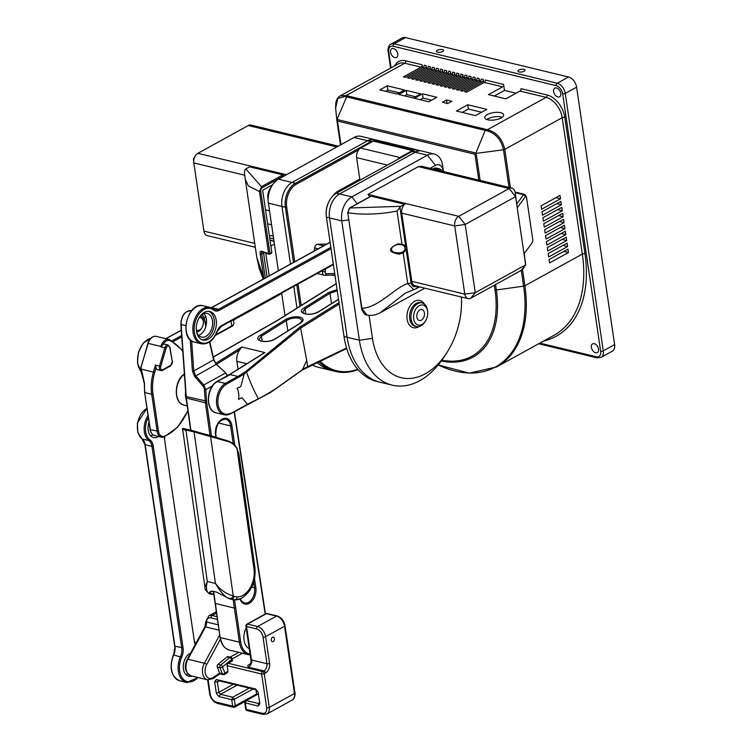 <?xml version="1.0" encoding="UTF-8"?>
<svg xmlns="http://www.w3.org/2000/svg" width="752" height="752" viewBox="0 0 752 752"><rect width="100%" height="100%" fill="white"/><g stroke="black" fill="none" stroke-linecap="round" stroke-linejoin="round"><path stroke-width="1.13" d="M543.63 341.023A117.82 75.256 -118.9 0 0 584.953 253.725L564.808 117.331A20.567 13.141 -118.9 0 0 547.099 94.959L520.995 88.651A1.871 1.241 -76.4 0 1 519.989 91.058L505.87 98.832L488.452 94.62L502.571 86.847A1.871 1.241 103.6 0 0 503.577 84.44L485.275 80.022A1.871 1.241 -76.4 0 1 484.26 82.419L466.625 92.148L464.586 91.65L482.229 81.93A1.871 1.241 103.6 0 0 483.235 79.533L481.195 79.035A1.871 1.241 -76.4 0 1 480.19 81.432L462.546 91.161L460.506 90.672L478.15 80.943A1.871 1.241 103.6 0 0 479.156 78.546L477.116 78.048A1.871 1.241 -76.4 0 1 476.11 80.455L458.466 90.174L456.436 89.685L474.07 79.956A1.871 1.241 103.6 0 0 475.076 77.559L473.046 77.071A1.871 1.241 -76.4 0 1 472.03 79.468L454.396 89.187L452.356 88.698L470 78.969A1.871 1.241 103.6 0 0 471.006 76.572L468.966 76.084A1.871 1.241 -76.4 0 1 467.96 78.481L450.316 88.21L448.277 87.711L465.92 77.992A1.871 1.241 103.6 0 0 466.926 75.585L467.396 78.791M503.577 84.44L504.46 90.409L516.06 93.22M504.46 90.409L494.271 96.03M415.555 96.754L406.832 94.649L404.585 95.889M399.256 92.816L387.882 90.071L385.626 91.312M431.676 100.157L423.085 98.08L420.208 99.668M481.6 112.217L468.393 109.021L462.236 112.424M502.204 117.246A9.541 3.704 -8.4 0 0 487.916 118.835A9.541 3.704 -8.4 0 0 486.864 119.512M466.926 75.585L464.886 75.097A1.871 1.241 -76.4 0 1 463.881 77.494L446.237 87.223L444.206 86.734L461.841 77.005A1.871 1.241 103.6 0 0 462.856 74.608L460.816 74.11A1.871 1.241 -76.4 0 1 459.801 76.507L442.167 86.236L440.127 85.747L457.771 76.018A1.871 1.241 103.6 0 0 458.776 73.621L456.737 73.123A1.871 1.241 -76.4 0 1 455.731 75.529L438.087 85.249L436.047 84.76L453.691 75.031A1.871 1.241 103.6 0 0 454.697 72.634L452.657 72.145A1.871 1.241 -76.4 0 1 451.651 74.542L434.007 84.271L431.977 83.773L449.611 74.044A1.871 1.241 103.6 0 0 450.627 71.647L448.587 71.158A1.871 1.241 -76.4 0 1 447.581 73.555L429.937 83.284L427.897 82.786L445.541 73.066A1.871 1.241 103.6 0 0 446.547 70.66L444.507 70.171A1.871 1.241 -76.4 0 1 443.501 72.568L425.858 82.297L423.818 81.808L441.462 72.079A1.871 1.241 103.6 0 0 442.467 69.682L440.437 69.184A1.871 1.241 -76.4 0 1 439.422 71.59L421.787 81.31L419.748 80.821L437.382 71.092A1.871 1.241 103.6 0 0 438.397 68.695L436.357 68.197A1.871 1.241 -76.4 0 1 435.352 70.603L417.708 80.323L415.668 79.834L433.312 70.105A1.871 1.241 103.6 0 0 434.318 67.708L432.278 67.219A1.871 1.241 -76.4 0 1 431.272 69.616L413.628 79.345L411.588 78.847L429.232 69.128A1.871 1.241 103.6 0 0 430.238 66.721L428.208 66.232A1.871 1.241 -76.4 0 1 427.192 68.629L409.558 78.358L407.518 77.86L425.153 68.141A1.871 1.241 103.6 0 0 426.168 65.734L424.128 65.245A1.871 1.241 -76.4 0 1 423.122 67.642L405.478 77.371L403.439 76.883L421.082 67.154A1.871 1.241 103.6 0 0 422.088 64.757L422.558 67.953M483.235 79.533L483.705 82.729M479.156 78.546L479.626 81.742M475.076 77.559L475.555 80.755M471.006 76.572L471.476 79.778M462.856 74.608L463.326 77.804M458.776 73.621L459.246 76.817M454.697 72.634L455.176 75.83M450.627 71.647L451.097 74.852M446.547 70.66L447.017 73.865M442.467 69.682L442.947 72.878M438.397 68.695L438.867 71.891M434.318 67.708L434.788 70.904M430.238 66.721L430.717 69.927M426.168 65.734L426.638 68.94M556.546 87.956A4.954 3.168 -118.9 0 0 554.816 88.134A4.954 3.168 -118.9 0 0 553.904 92.816A4.954 3.168 -118.9 0 0 557.881 96.989A4.954 3.168 -118.9 0 0 559.601 96.811A4.954 3.168 -118.9 0 0 560.513 92.129A4.954 3.168 -118.9 0 0 556.546 87.956M393.493 48.551A4.954 3.168 -118.9 0 0 391.764 48.73A4.954 3.168 -118.9 0 0 390.861 53.411A4.954 3.168 -118.9 0 0 394.828 57.594A4.954 3.168 -118.9 0 0 396.548 57.415A4.954 3.168 -118.9 0 0 397.46 52.734A4.954 3.168 -118.9 0 0 393.493 48.551M594.306 343.702A4.954 3.168 -118.9 0 0 592.576 343.88A4.954 3.168 -118.9 0 0 591.674 348.561A4.954 3.168 -118.9 0 0 595.64 352.735A4.954 3.168 -118.9 0 0 597.361 352.556A4.954 3.168 -118.9 0 0 598.272 347.875A4.954 3.168 -118.9 0 0 594.306 343.702M393.155 46.248L556.198 85.653A7.482 4.775 61.1 0 1 562.646 93.784L600.66 351.24A1.871 0.724 -8.4 0 0 603.273 350.874A9.353 5.969 61.1 0 1 600.998 357.416L612.335 351.165A9.353 5.969 -118.9 0 0 614.619 344.623L576.605 87.166A9.353 5.969 -118.9 0 0 568.55 77.005L405.497 37.6A9.353 5.969 -118.9 0 0 402.245 37.938L390.908 44.189A9.353 5.969 61.1 0 1 394.161 43.851A1.871 1.241 103.6 0 0 393.155 46.248A7.482 4.775 61.1 0 0 388.728 51.756L391.096 67.84M560.043 195.398L560.541 198.81L541.637 209.225L541.139 205.813L560.043 195.398M560.917 201.367L561.424 204.779L542.521 215.194L542.023 211.782L560.917 201.367M561.8 207.336L562.308 210.739L543.405 221.163L542.897 217.751L561.8 207.336M562.684 213.295L563.182 216.708L544.288 227.132L543.781 223.72L562.684 213.295M563.558 219.264L564.066 222.677L545.162 233.101L544.664 229.689L563.558 219.264M564.442 225.233L564.949 228.646L546.046 239.061L545.538 235.658L564.442 225.233M565.325 231.202L565.833 234.615L546.93 245.03L546.422 241.618L565.325 231.202M566.209 237.171L566.707 240.574L547.813 250.999L547.306 247.587L566.209 237.171M567.083 243.14L567.591 246.543L548.687 256.968L548.189 253.556L567.083 243.14M567.967 249.1L568.474 252.512L549.571 262.937L549.063 259.525L567.967 249.1M522.48 269.451L524.887 285.76L582.33 254.091L562.195 117.697L504.752 149.366C502.374 138.857 496.611 132.296 487.456 129.682A17.108 6.646 171.6 0 1 486.027 129.391L346.146 95.542L345.224 96.51L346.616 96.895L336.802 119.888L335.636 108.109L337.78 98.39L345.224 96.51M387.252 85.803L404.435 89.958L397 94.056L379.816 89.902L387.252 85.803L387.882 90.071M414.39 98.258L428.8 101.746L436.865 97.299L422.455 93.812L414.39 98.258M446.547 99.988L451.839 101.266L447.684 103.56L442.383 102.281L446.547 99.988L447.045 103.4M475.443 115.611L456.426 111.014L467.763 104.763L486.788 109.36L475.443 115.611M501.152 117.923A9.541 3.704 -8.4 0 0 503.652 114.859A9.541 3.704 -8.4 0 0 497.42 112.339A9.541 3.704 -8.4 0 0 487.287 114.577A9.541 3.704 -8.4 0 0 484.786 117.641A9.541 3.704 -8.4 0 0 491.018 120.17A9.541 3.704 -8.4 0 0 501.152 117.923M420.744 93.897L413.309 97.995L398.767 94.489L406.202 90.39L420.744 93.897M486.741 130.707C495.587 133.264 501.161 139.609 503.464 149.761L475.715 153.446L485.209 130.387L486.741 130.707A1.871 1.1 -80.5 0 1 487.456 129.682L546.084 97.365L519.989 91.058M478.78 180.095L474.963 154.254L337.498 121.034L336.849 119.888M474.963 154.254L475.715 153.446M340.252 95.871L346.146 95.542L404.773 63.215A18.697 11.947 -118.9 0 0 398.269 63.882L340.252 95.871C338.221 96.792 336.746 99.057 335.834 102.667L335.636 108.109M423.085 98.08L422.455 93.812M468.393 109.021L467.763 104.763M406.832 94.649L406.202 90.39M518.908 70.002A3.553 1.382 -8.4 0 0 517.978 71.139A3.553 1.382 -8.4 0 0 520.299 72.079A3.553 1.382 -8.4 0 0 524.069 71.252A3.553 1.382 -8.4 0 0 524.999 70.105A3.553 1.382 -8.4 0 0 522.678 69.165A3.553 1.382 -8.4 0 0 518.908 70.002M437.382 50.299A3.553 1.382 -8.4 0 0 436.451 51.446A3.553 1.382 -8.4 0 0 438.773 52.386A3.553 1.382 -8.4 0 0 442.543 51.55A3.553 1.382 -8.4 0 0 443.483 50.403A3.553 1.382 -8.4 0 0 441.151 49.463A3.553 1.382 -8.4 0 0 437.382 50.299M555.888 197.682L560.541 198.81M556.771 203.651L561.424 204.779M557.655 209.62L562.308 210.739M558.539 215.589L563.182 216.708M559.413 221.549L564.066 222.677M560.296 227.518L564.949 228.646M561.18 233.487L565.833 234.615M562.064 239.456L566.707 240.574M562.938 245.425L567.591 246.543M563.821 251.394L568.474 252.512M443.21 171.494L442.552 165.299L443.483 171.559M461.408 297.012A65.452 43.484 -76.4 0 1 447.083 352.321A65.452 43.484 -76.4 0 1 402.687 378.021A65.452 43.484 -76.4 0 1 372.466 338.391L369.063 315.314M447.083 352.321L444.648 356.138A74.805 49.688 -76.4 0 1 419.851 380.634A74.805 49.688 -76.4 0 1 392.206 385.146A74.805 49.688 -76.4 0 1 359.371 340.224L372.466 338.391M367.728 140.709A18.697 12.427 -76.4 0 1 371.996 139.411L419.55 150.898A18.697 12.427 103.6 0 0 415.207 152.242L339.603 193.922A18.697 12.427 103.6 0 0 329.526 217.92L347.142 337.272A74.805 49.688 103.6 0 0 379.976 382.195L376.855 381.433A74.805 49.688 -76.4 0 1 344.021 336.511L326.396 217.168A18.697 12.427 103.6 0 1 326.255 215.956A18.697 12.427 103.6 0 1 330.278 199.289A18.697 12.427 103.6 0 1 336.482 193.17L412.087 151.481A3.741 2.482 103.6 0 1 413.468 151.255L415.959 151.857M332.741 370.774A74.805 49.688 -76.4 0 1 332.422 370.698A74.805 49.688 -76.4 0 1 317.25 362.586A74.805 49.688 -76.4 0 0 332.422 370.698L318.839 367.418A74.805 49.688 103.6 0 1 312.155 365.021M430.106 168.326L435.493 165.365L427.437 155.194A18.697 12.427 -76.4 0 1 434.346 154.066L360.979 136.338A18.697 12.427 103.6 0 0 354.06 137.466L278.466 179.145A18.697 12.427 103.6 0 0 272.262 185.274L269.827 189.09A9.353 6.213 103.6 0 0 267.815 197.428L268.238 201.94A18.697 12.427 103.6 0 0 268.379 203.143L278.362 270.767M281.662 293.073L284.989 315.605M296.984 308.104L293.778 286.39L296.984 308.104M268.379 203.143L281.962 206.424L290.479 264.093L281.962 206.424A18.697 12.427 -76.4 0 1 292.049 182.435L367.653 140.746L292.049 182.435A18.697 12.427 103.6 0 0 281.962 206.433L285.365 207.251A18.697 12.427 -76.4 0 1 295.442 183.253L371.046 141.573A3.741 2.482 -76.4 0 1 372.428 141.348A3.741 2.482 -76.4 0 1 372.682 141.423M272.262 185.274A18.697 12.427 103.6 0 0 268.238 201.94M434.346 154.066A18.697 12.427 -76.4 0 1 442.552 165.299M371.996 139.411A1.871 1.241 103.6 0 0 370.623 140.906M348.561 219.922L341.756 220.872L359.371 340.224L347.142 337.272L329.526 217.92A18.697 12.427 -76.4 0 1 339.603 193.922L415.207 152.242L427.437 155.194L351.833 196.874L336.482 193.17M435.493 165.365A9.353 6.213 -76.4 0 1 443.05 170.413M424.401 304.062A14.025 9.315 103.6 0 0 414.681 301.289A14.025 9.315 103.6 0 0 407.123 319.29A14.025 9.315 103.6 0 0 418.46 326.866A14.025 9.315 103.6 0 0 418.967 326.565M326.396 217.168L341.756 220.872A18.697 12.427 -76.4 0 1 351.833 196.874L357.256 203.726M422.145 302.915L420.782 302.586A12.154 8.075 103.6 0 0 416.298 303.319A12.154 8.075 103.6 0 0 409.737 318.923A12.154 8.075 103.6 0 0 415.076 326.218L416.429 326.547A12.154 8.075 -76.4 0 1 411.1 319.252A12.154 8.075 -76.4 0 1 417.651 303.648A12.154 8.075 -76.4 0 1 422.145 302.915A12.154 8.075 -76.4 0 1 427.484 310.219A12.154 8.075 -76.4 0 1 427.578 310.999L427.653 311.901A10.284 6.834 -76.4 0 1 425.444 321.066A10.284 6.834 -76.4 0 1 422.032 324.441A10.284 6.834 -76.4 0 1 413.713 318.886A10.284 6.834 -76.4 0 1 419.259 305.688A10.284 6.834 -76.4 0 1 427.578 311.243A10.284 6.834 -76.4 0 1 427.653 311.901M425.444 321.066L424.955 321.837A12.154 8.075 -76.4 0 1 420.923 325.813A12.154 8.075 -76.4 0 1 416.429 326.547M419.889 309.946A5.612 3.722 103.6 0 0 416.805 315.69A5.612 3.722 103.6 0 0 419.334 320.512A5.612 3.722 103.6 0 0 421.402 320.173A5.612 3.722 103.6 0 0 424.495 314.43A5.612 3.722 103.6 0 0 421.966 309.608A5.612 3.722 103.6 0 0 419.889 309.946M262.157 354.324L264.958 352.566L241.862 346.992L239.709 349.849A11.224 7.454 103.6 0 0 236.861 361.327L238.036 369.232M230.272 413.403A15.895 10.556 -76.4 0 1 218.052 404.426A15.895 10.556 -76.4 0 1 226.098 384.413L225.262 383.407L237.858 376.461L229.839 374.524L264.958 352.566M285.497 319.581C290.112 317.081 294.897 316.254 299.832 317.09C303.968 318.453 304.175 320.484 300.443 323.191L275.505 338.785C267.157 344.435 251.224 340.618 260.559 335.176L285.497 319.581A0.931 0.583 -122 0 1 286.333 320.578C290.516 318.284 294.859 317.513 299.362 318.275L302.332 320.512L300.104 323.228A0.931 0.583 -122 0 0 299.926 323.52M337.103 289.633L329.16 292.284L304.212 307.878C294.934 313.283 310.661 317.156 319.158 311.488L338.541 299.371M306.741 360.518L307.643 366.638L302.577 369.335L306.741 360.518L300.631 328.135L339.218 303.996M242.022 397.686L238.563 399.35A14.683 9.748 103.6 0 0 238.751 393.841L238.149 390.871A14.683 9.748 103.6 0 0 237.087 388.323L240.819 386.537L244.156 374.054L300.631 328.135A0.931 0.583 58 0 0 299.794 327.129L245.81 371.469L246.656 372.466C250.858 383.896 254.815 392.657 258.528 398.767L247.427 404.275L242.022 397.686L238.534 399.34M301.909 370.087L279.979 385.691C270.711 392.281 263.858 395.872 258.528 398.767L257.908 399.491L258.528 398.767M226.098 384.413L244.156 374.054L243.319 373.048L245.81 371.469M216.708 382.157L217.243 381.471L216.708 382.157L217.243 381.471L225.262 383.407A16.835 11.177 -76.4 0 0 216.538 400.722A16.835 11.177 -76.4 0 0 224.134 414.784A16.835 11.177 -76.4 0 0 229.783 414.061L247.427 404.275M229.304 375.21L217.243 381.471A16.835 11.177 103.6 0 0 208.52 398.776A16.835 11.177 103.6 0 0 216.115 412.848C205.202 410.968 206.123 387.449 216.896 381.518L229.52 374.562L263.426 353.355M243.319 373.048L237.858 376.461L238.694 377.466M274.978 339.096A0.931 0.583 58 0 1 275.157 338.832C267.082 343.805 256.902 340.327 258.979 339.528L261.386 336.182L286.333 320.578L287.856 330.889M318.641 311.798A0.931 0.583 58 0 1 318.82 311.535C314.289 314.007 309.655 314.768 304.927 313.828L302.642 312.221L305.049 308.875L329.996 293.28L337.272 290.827M246.195 627.892A14.683 9.748 103.6 0 0 249.26 648.685M196.62 331.905A8.413 5.593 103.6 0 0 201.028 329.15A8.413 5.593 103.6 0 0 201.442 328.549L201.931 327.778A6.542 4.352 -76.4 0 1 201.602 328.257A6.542 4.352 -76.4 0 1 196.31 329.846M199.289 317.541A6.542 4.352 -76.4 0 1 203.341 321.95L203.256 321.048A8.413 5.593 103.6 0 0 202.119 317.457A8.413 5.593 103.6 0 0 200.493 315.849M209.488 342.019L213.653 360.039L216.247 364.325L194.693 376.536L192.437 371.103L193.753 371.009L191.628 340.882M194.693 376.536L202.824 385.823L203.773 384.977L195.633 375.69L193.753 371.009L213.888 359.663L216.247 364.325L225.779 372.936L227.668 375.577M216.557 364.476L225.779 372.936M227.377 375.746L225.44 373.03L203.773 384.977L205.757 389.611L212.365 385.964M203.341 321.95A6.542 4.352 -76.4 0 1 201.931 327.778M213.258 313.556A14.683 9.748 103.6 0 0 209.799 311.488A14.683 9.748 103.6 0 0 197.757 320.643A14.683 9.748 103.6 0 0 199.44 337.968A14.683 9.748 103.6 0 0 202.908 340.036A14.683 9.748 103.6 0 0 214.94 330.88A14.683 9.748 103.6 0 0 213.258 313.556M203.886 313.65A12.154 8.075 -76.4 0 1 203.924 313.687A12.154 8.075 -76.4 0 1 206.039 325.719A12.154 8.075 -76.4 0 1 198.631 335.411M196.526 331.613A12.154 8.075 103.6 0 0 198.594 335.373A12.154 8.075 103.6 0 0 201.461 337.084A12.154 8.075 103.6 0 0 211.425 329.508A12.154 8.075 103.6 0 0 210.034 315.163A12.154 8.075 103.6 0 0 207.167 313.452A12.154 8.075 103.6 0 0 200.286 316.066M208.765 311.328A14.683 9.748 -76.4 0 1 211.227 313.058A14.683 9.748 -76.4 0 1 213.173 329.649A14.683 9.748 -76.4 0 1 201.903 339.707M144.469 383.172L144.619 392.422L150.409 429.862A9.353 6.213 103.6 0 0 154.508 435.474C151.763 435.624 149.563 429.138 150.109 429.646L158.512 431.319A8.413 5.593 -76.4 0 0 164.284 436.301L163.635 437.025A9.353 6.213 -76.4 0 1 161.304 437.119A9.353 6.213 -76.4 0 1 157.196 431.498L151.707 394.274L144.91 392.629A37.403 24.844 103.6 0 1 144.469 383.172L141.056 367.85L140.887 371.14L144.008 381.659M161.013 346.484L163.043 344.548A8.413 5.593 -76.4 0 1 170.112 340.759A64.522 42.864 -76.4 0 1 182.755 351.391M158.512 431.319L153.013 394.086L151.707 394.274A37.403 24.844 -76.4 0 1 153.417 372.052L155.438 365.087L156.021 367.831A3.741 2.482 103.6 0 0 157.591 369.721L160.984 370.548A3.741 2.482 -76.4 0 1 159.518 366.074L164.829 347.791A3.741 2.482 -76.4 0 1 168.053 344.989L169.971 347.302L172.274 361.533A2.801 1.861 -76.4 0 1 170.789 365.237L162.93 369.627A0.931 0.592 60.8 0 1 162.376 370.313A3.741 2.482 -76.4 0 1 160.984 370.548L162.705 370.275L170.563 365.895A0.931 0.592 -119.2 0 0 170.789 365.237M168.053 344.989L164.66 344.172A3.741 2.482 103.6 0 0 163.043 344.548M140.718 369.317L140.887 371.14L141.066 369.072L154.686 372.428L156.021 367.831M164.284 436.301L163.635 437.025L164.284 436.301A45.816 30.437 -76.4 0 0 187.85 410.432M190.641 653.037A12.154 8.075 103.6 0 0 183.338 665.332A12.154 8.075 103.6 0 0 188.78 676.255A12.154 8.075 103.6 0 0 189.513 676.377A12.154 8.075 103.6 0 0 192.023 676.076M149.018 422.22A12.154 8.075 103.6 0 0 153.53 437.561A12.154 8.075 103.6 0 0 154.273 437.683A12.154 8.075 103.6 0 0 158.616 436.47M152.882 434.731A12.154 8.075 -76.4 0 1 150.701 435.887M187.68 673.736A12.154 8.075 -76.4 0 1 185.951 674.582M231.936 661.187L231.672 659.41A1.871 0.724 171.6 0 0 232.161 658.808L232.424 660.585A1.871 0.724 -8.4 0 1 231.936 661.187L228.147 663.273A1.871 1.241 103.6 0 0 227.142 665.67L227.95 671.151L224.951 673.172L222.517 666.902L231.672 659.41A1.871 1.053 -129.3 0 0 229.849 657.53A1.871 1.241 -76.4 0 1 230.751 657.267L228.035 656.609A1.871 1.241 103.6 0 0 227.123 656.872L217.977 664.364A1.871 1.241 103.6 0 0 217.29 667.033L219.631 673.04L213.183 677.486A9.353 6.213 -76.4 0 1 206.01 675.475A9.353 6.213 -76.4 0 1 206.687 664.495L220.411 639.209M217.977 664.364L220.693 665.022A1.871 1.053 50.7 0 1 222.517 666.902A1.871 1.015 158.8 0 1 220.007 667.691L222.442 673.952A1.871 1.015 -21.2 0 0 224.951 673.172L223.955 674.478A1.871 1.241 -76.4 0 1 223.156 674.657A1.871 1.241 -76.4 0 1 222.442 673.952L219.631 673.04M227.95 671.151L226.85 672.532M251.864 662.362L251.459 659.974L266.951 663.715L263.012 637.047A7.482 4.775 61.1 0 0 256.573 628.916L246.515 626.482L251.459 659.974A5.612 3.722 -76.4 0 1 248.433 667.174C247.107 666.122 247.887 664.975 250.754 663.743M228.147 663.273L262.664 671.611A1.871 1.194 61.1 0 1 264.272 673.642A1.871 0.724 171.6 0 1 261.658 674.008L266.64 707.773A1.871 0.724 -8.4 0 0 269.263 707.406L294.464 693.513L284.529 626.266A9.353 5.969 -118.9 0 0 276.482 616.095L266.424 613.67A1.871 1.194 -118.9 0 0 265.776 613.735L246.872 624.151A1.871 1.194 61.1 0 1 247.521 624.085A1.871 1.241 103.6 0 0 246.515 626.482A1.871 0.724 171.6 0 1 245.923 626.068L251.196 661.751L250.049 664.467L251.412 663.668M219.011 630.148L205.503 626.886A5.612 3.722 -76.4 0 0 206.48 623.107L206.537 621.989A7.482 4.775 61.1 0 1 211.049 617.918A1.871 1.241 103.6 0 1 212.055 615.521L217.027 616.715M255.934 689.716L256.723 694.707M252.982 689.001L234.323 699.294A1.871 0.724 171.6 0 1 231.701 699.661L232.716 697.254L220.486 694.303L218.87 692.272L233.383 684.264M249.297 688.108L232.716 697.254L234.323 699.294L235.282 705.771A1.871 1.194 61.1 0 1 234.821 707.077L245.932 700.958M258.368 693.889L246.299 700.544L245.293 702.941L258.086 706.034L259.835 703.844L258.115 692.207L255.567 688.982L216.397 679.517L214.64 681.697L216.36 693.344L218.907 696.568L231.701 699.661L232.659 706.137A1.871 0.724 -8.4 0 0 235.282 705.771L256.573 694.03L257.645 694.284M244.701 702.518L245.66 708.995A1.871 0.724 -8.4 0 0 246.252 709.418L245.293 702.941A1.871 0.724 171.6 0 1 244.701 702.518A1.871 0.724 171.6 0 1 244.832 702.189L246.299 700.544L258.528 703.496L258.086 706.034M258.528 703.496L259.59 702.171M256.197 689.781L218.465 680.663L216.397 679.517M214.64 681.697L217.366 682.036L218.465 680.663M216.36 693.344L218.87 692.272L217.366 682.036L219.434 680.898M218.907 696.568L220.486 694.303L237.068 685.157M273.164 641.55A2.341 1.551 103.6 0 0 274.452 639.153A2.341 1.551 103.6 0 0 273.399 637.151A2.341 1.551 103.6 0 0 272.534 637.292A2.341 1.551 103.6 0 0 271.246 639.679A2.341 1.551 103.6 0 0 272.299 641.691A2.341 1.551 103.6 0 0 273.164 641.55M206.415 620.607L206.537 621.989L218.23 624.818M372.428 141.348L369.035 140.521A3.741 2.482 103.6 0 0 367.653 140.746L354.06 137.466M320.098 361.214A73.865 49.068 103.6 0 0 357.689 369.232M301.204 305.462L298.036 284.04M294.746 261.734L286.672 207.063A17.766 11.806 -76.4 0 1 296.25 184.268L358.61 149.892M326.894 244.015L317.598 244.287A3.741 2.482 103.6 0 0 314.656 247.916L314.214 251.008M327.628 275.176L334.931 274.978M318.933 361.778A74.805 49.688 103.6 0 0 335.824 371.516A74.805 49.688 103.6 0 0 357.999 369.589M299.982 306.233L296.805 284.717M293.515 262.42L285.365 207.251L286.672 207.063M330.156 199.487A17.766 11.806 103.6 0 0 330.034 199.675A17.766 11.806 103.6 0 0 326.208 215.504A17.766 11.806 103.6 0 0 326.236 215.73M344.021 336.511L347.142 337.272A74.805 49.688 103.6 0 0 379.976 382.195L392.206 385.146M412.087 151.481L415.207 152.242A3.741 2.482 -76.4 0 1 416.589 152.017M335.007 275.467L331.82 275.063M397.676 159.433A7.482 4.973 -76.4 0 1 399.791 157.506L412.397 150.56A1.871 1.241 -76.4 0 1 413.083 150.447A1.871 1.241 -76.4 0 1 413.863 151.359M413.083 150.447L373.951 140.991A1.871 1.241 103.6 0 0 373.265 141.103L360.659 148.05A7.482 4.973 103.6 0 0 356.627 157.647L359.964 180.226M253.979 569.057A20.689 13.743 -76.4 0 1 242.689 595.518A20.689 13.743 -76.4 0 1 237.106 596.956A3.741 2.764 91.4 0 1 235.207 599.861A23.989 15.933 103.6 0 0 240.96 598.554L234.972 599.852A16.215 10.772 103.5 0 0 235.207 599.861L231.212 599.306A3.741 2.792 -70.6 0 0 234.295 596.327A20.567 13.668 -76.4 0 1 233.233 595.866C226.39 594.118 220.468 589.982 215.457 583.467L194.091 431.939L228.364 441.65A29.093 19.326 -76.4 0 1 237.012 448.747L238.882 453.86L254.966 567.882A3.741 1.429 -8 0 1 253.979 569.057L237.012 448.747L238.901 453.973M215.457 583.467C220.552 592.097 225.158 597.182 229.275 598.714L216.661 592.153L229.294 598.724A24.308 16.149 -76.4 0 1 229.275 598.714C230.996 598.893 232.312 597.943 233.233 595.866L210.466 435.568L186.449 429.223L185.932 429.975L207.308 581.493L204.939 587.265C204.516 589.07 206.142 591.307 209.817 593.958L210.259 594.127C206.537 592.773 205.55 588.562 207.308 581.493L215.457 583.467M231.024 598.601L231.212 599.306L229.294 598.724L229.304 598.009L229.294 598.724M216.661 592.153L212.581 591.166C209.432 591.476 208.661 592.463 210.259 594.127L210.992 593.591L210.353 592.473C209.714 591.899 210.513 591.504 212.75 591.298L212.957 591.26M214.066 594.287L210.992 593.591M210.269 594.127L211.669 593.92M234.68 599.833L229.266 598.714M186.252 430.294C181.636 429.025 181.523 428.913 185.932 429.975L194.091 431.939L194.599 431.197L186.449 429.223C183.074 428.302 181.815 428.311 182.651 429.251L204.939 587.265M371.206 196.178L404.491 204.224L400.713 206.311L349.783 207.984L371.206 196.178A0.931 0.602 -118.9 0 0 370.67 196.469M347.725 212.28L361.571 308.038C360.951 307.671 363.611 315.304 367.061 315.05L367.061 315.05C371.103 315.915 375.474 315.154 380.174 312.766L405.3 293.111L416.288 288.665A3.741 2.388 61.1 0 1 416.288 288.665L419.503 286.888M397.808 244.409L397.723 243.921L401.869 244.691L401.925 244.156L397.723 243.921C387.684 248.856 388.192 252.268 399.227 254.148L403.222 252.973L407.753 283.654L413.685 289.623M417.2 286.042C414.145 287.574 412.105 286.484 411.081 282.79A3.741 1.448 -8.4 0 1 407.753 283.654C396.154 286.597 378.247 307.991 361.881 308.254L347.791 212.788L349.783 207.984A0.931 0.602 61.1 0 0 349.464 208.022L347.791 212.788C363.413 215.006 379.826 214.423 397.037 211.058L401.925 244.156L405.61 245.754A0.931 0.564 151.5 0 1 404.397 246.233L401.982 244.71L397.817 244.485C391.548 246.299 392.459 247.408 391.66 248.611C391.125 250.472 392.337 251.835 395.279 252.719L399.068 252.935L399.227 254.148M367.061 315.05L361.571 308.038M400.713 206.311L397.037 211.058M404.397 246.233A4.672 3.102 103.6 0 1 404.877 249.485L402.95 252.033L403.222 252.973L406.183 249.655A5.612 3.722 103.6 0 0 405.61 245.754L399.885 206.988M417.238 286.343A3.741 2.388 61.1 0 1 416.288 288.655M402.95 252.033L399.068 252.935M470.827 298.177A7.482 4.973 -76.4 0 1 468.064 298.629A7.482 4.973 -76.4 0 1 464.783 294.135L475.255 292.669L470.827 298.177L521.23 270.382L525.657 264.883L515.59 196.676L465.187 224.472L475.255 292.669L525.657 264.883L524.2 253.565M524.022 253.8L532.425 242.417L532.801 239.86L526.513 197.24L525.629 196.385L517.226 207.759L515.195 192.587A7.482 4.973 -76.4 0 0 511.905 188.094A7.482 4.973 -76.4 0 0 509.142 188.545L458.739 216.332L405.751 203.529L367.982 194.401L418.385 166.615L421.938 166.352L511.905 188.094M526.278 196.46L524.67 194.373L523.618 194.674L526.513 197.24M515.205 192.644L523.618 194.674L516.765 203.942M442.138 171.24A7.106 4.719 -76.4 0 0 441.133 170.253L440.136 169.585A7.106 4.719 -76.4 0 0 436.47 169.557L436.075 169.773M436.47 169.557L435.342 169.595M432.898 169.003L433.707 168.561A7.482 4.973 103.6 0 1 436.47 168.11L438.914 168.702A7.482 4.973 -76.4 0 1 440.014 169.181L441.001 169.849A7.482 4.973 -76.4 0 1 442.326 171.277M369.862 196.78L367.982 194.401M405.751 203.529A7.482 4.973 103.6 0 0 401.718 213.126L454.706 225.929L464.783 294.135L411.786 281.333A7.482 4.973 103.6 0 0 415.076 285.816L468.064 298.629M411.786 281.333L401.718 213.126M454.706 225.929A7.482 4.973 -76.4 0 1 458.739 216.332L465.187 224.472L454.706 225.929M525.263 260.784A7.482 4.973 -76.4 0 1 525.319 261.273L525.657 264.883L523.712 267.938A7.482 4.973 -76.4 0 1 521.23 270.382M433.707 168.561L436.151 169.153A7.482 4.973 -76.4 0 1 438.914 168.702M283.748 176.241L283.692 175.893A0.931 0.602 -118.9 0 0 282.884 174.878L249.598 166.831L245.819 168.918L244.992 169.585L244.372 173.223L245.312 179.54L248.386 185.923L259.44 191.478L261.47 186.684L245.819 168.918M269.404 254.204L268.633 253.687L259.44 191.478L260.765 191.299L269.949 253.509A0.931 0.602 61.1 0 1 269.404 254.204L268.633 253.687L271.839 252.475L271.293 253.161L271.839 252.475L262.645 190.256L272.581 184.785M267.073 276.999L263.463 252.352M274.433 244.118L270.889 246.064M268.633 253.687L262.006 251.29C260.512 250.745 259.929 251.694 260.23 254.12L263.802 278.287L256.817 257.485L245.293 179.418M263.529 253.039L261.752 254.026C261.499 252.033 261.884 251.309 262.909 251.854L262.006 251.29M269.254 275.796L265.729 253.255M250.67 215.871L255.201 246.6M264.516 278.409L263.877 278.757M249.805 166.878A7.482 4.973 -76.4 0 1 250.848 166.136L250.999 167.17M338.297 146.161L251.027 125.067A7.482 4.973 103.6 0 0 248.254 125.528L197.861 153.323A7.482 4.973 103.6 0 0 195.379 155.777A7.482 4.973 103.6 0 0 193.772 162.441A7.482 4.973 103.6 0 0 193.828 162.93L203.914 231.118A7.482 4.973 103.6 0 0 207.195 235.611L255.304 247.239M197.861 153.323L286.465 174.737M394.734 65.838A20.567 13.141 -118.9 0 1 405.789 60.818L422.088 64.757M600.66 351.24A7.482 4.775 61.1 0 1 596.233 356.739L539.842 343.119M576.605 87.166L565.26 93.417L603.273 350.874L614.619 344.623M600.998 357.416L597.05 357.867A1.871 1.241 -76.4 0 1 596.233 356.739M438.256 364.946A115.404 73.715 -118.9 0 0 523.674 286.662A115.404 73.715 -118.9 0 0 523.599 286.155A1.871 0.724 -8.4 0 0 524.887 285.76A115.949 74.063 61.1 0 1 524.962 286.268A115.949 74.063 61.1 0 1 496.63 366.938L554.064 335.27A115.949 74.063 -118.9 0 0 582.33 254.091A1.871 0.724 171.6 0 1 584.953 253.725M564.808 117.331A1.871 0.724 -8.4 0 0 562.195 117.697A18.697 11.947 -118.9 0 0 546.084 97.365A1.871 1.241 103.6 0 0 547.099 94.959M509.019 187.398L503.464 149.761A1.871 0.724 171.6 0 0 504.752 149.366L510.42 187.737M494.299 285.234L494.995 289.943A1.871 0.724 -8.4 0 0 496.329 289.971L523.599 286.155L521.268 270.363M495.53 284.557L496.329 289.971A95.927 61.269 61.1 0 1 496.423 290.601A95.927 61.269 61.1 0 1 441.339 360.988M340.496 144.948L336.802 119.888L340.496 144.948M405.789 60.818A1.871 1.241 -76.4 0 1 404.773 63.215L421.082 67.154M425.153 68.141L423.122 67.642M429.232 69.128L427.192 68.629M433.312 70.105L431.272 69.616M437.382 71.092L435.352 70.603M441.462 72.079L439.422 71.59M445.541 73.066L443.501 72.568M449.611 74.044L447.581 73.555M453.691 75.031L451.651 74.542M457.771 76.018L455.731 75.529M461.841 77.005L459.801 76.507M465.92 77.992L463.881 77.494M482.229 81.93L480.19 81.432M478.15 80.943L476.11 80.455M474.07 79.956L472.03 79.468M470 78.969L467.96 78.481M502.571 86.847L484.26 82.419M347.433 95.908A1.871 1.241 103.6 0 0 346.616 96.895L485.209 130.387A1.871 1.241 -76.4 0 1 486.027 129.391M337.122 119.483L475.715 152.976M476.185 153.568L480.152 180.424M494.995 289.943A94.602 60.433 61.1 0 1 441.903 360.208M337.498 121.034L340.985 144.675M388.728 51.756A1.871 0.724 171.6 0 1 388.135 51.333C387.722 51.879 388.004 44.913 390.908 44.189M405.497 37.6L394.161 43.851L557.213 83.256A9.353 5.969 61.1 0 1 565.26 93.417A1.871 0.724 171.6 0 1 562.646 93.784M556.198 85.653A1.871 1.241 -76.4 0 1 557.213 83.256L568.55 77.005M296.25 184.268L295.442 183.253L278.466 179.145M269.301 235.282L273.267 236.241M273.662 238.948L269.695 237.989M270.015 240.161L273.982 241.119M216.632 364.278L239.709 349.849M246.825 363.733L236.861 361.327M299.794 327.129L339.011 302.605M336.229 283.739L277.225 320.634L213.295 357.097M241.862 346.992L215.739 363.319M184.372 374.27A16.835 11.177 103.6 0 0 176.438 391.632A16.835 11.177 103.6 0 0 184.052 405.102C173.129 403.222 174.06 379.694 184.832 373.763M186.449 400.487A16.835 11.177 -76.4 0 1 185.565 391.294M346.559 348.007L307.643 366.638M276.708 320.954A0.931 0.583 58 0 1 277.225 320.634M260.549 335.185A0.931 0.583 58 0 1 261.386 336.182L262.147 341.333M300.443 323.191A0.931 0.583 -122 0 0 300.104 323.228L275.157 338.832A0.931 0.583 58 0 1 275.495 338.795M299.832 317.09L299.362 318.275M331.519 303.592L329.996 293.28A0.931 0.583 -122 0 0 329.16 292.274M338.513 299.221L318.82 311.535A0.931 0.583 58 0 1 319.158 311.488M304.212 307.878A0.931 0.583 58 0 1 305.049 308.875L305.81 314.026M211.406 435.859L206.725 402.621A17.766 11.806 -76.4 0 1 206.565 401.107L205.757 389.611L204.431 389.705A4.709 3.177 67.8 0 0 202.824 385.823M250.059 654.08A19.637 13.047 -76.4 0 1 240.706 641.992L234.539 599.852M234.116 411.814L265.193 614.055M234.831 445.334L231.936 425.745A12.154 8.075 103.6 0 0 222.113 419.174A12.154 8.075 103.6 0 0 215.561 434.778L215.927 437.25M240.001 598.968A12.154 8.075 103.6 0 0 250.153 602.775A12.154 8.075 103.6 0 0 255.859 587.716L254.552 578.89M215.504 434.261L215.561 434.778M231.936 425.745L230.629 425.923A11.224 7.454 103.6 0 0 225.703 419.184C219.302 419.531 216.003 424.626 215.805 434.477L216.228 437.344M233.27 443.83L230.629 425.923L218.522 423M229.426 650.095L248.451 654.691A20.567 13.668 -76.4 0 1 239.399 642.18L220.374 637.583A20.567 13.668 103.6 0 0 229.426 650.095C224.322 648.553 221.201 644.314 220.082 637.367L215.288 602.972M210.015 435.436L205.409 402.799L186.092 397.996L190.641 430.238M186.186 396.182L186.223 396.605A18.697 12.427 103.6 0 0 186.393 398.203L190.914 430.304M213.653 591.514L215.335 603.48L234.361 608.077L233.176 599.701M206.725 402.621L205.409 402.799A18.697 12.427 -76.4 0 1 205.24 401.201L204.431 389.705M185.782 325.691L180.847 324.375C181.298 315.473 184.766 310.943 191.281 310.773A11.036 7.332 103.6 0 0 184.09 314.251A11.036 7.332 103.6 0 0 181.138 324.563L186.223 396.605L206.565 401.107M204.093 318.378L205.869 326.377M201.771 314.759A10.096 6.712 -76.4 0 1 204.159 318.97M192.437 371.103L190.228 339.763M262.081 592.792L262.128 593.309L262.081 592.792M240.706 641.992L239.399 642.18L234.361 608.077L235.677 607.898M251.694 587.209L254.543 587.895L253.706 582.18M240.32 598.836L241.768 601.337L244.353 602.972A11.224 7.454 103.6 0 0 251.657 599.438A11.224 7.454 103.6 0 0 254.543 587.895L255.859 587.716M333.324 264.055L221.577 325.663A10.284 6.834 103.6 0 0 216.867 331.641A17.766 11.806 -76.4 0 1 196.958 339.265A17.766 11.806 -76.4 0 1 197.513 316.301A17.766 11.806 -76.4 0 1 213.681 310.04A10.284 6.834 103.6 0 0 219.311 310.322L331.059 248.715M221.577 325.663A0.931 0.602 61.1 0 1 221.342 326.321L333.399 264.544M330.119 242.379L211.707 307.662L218.503 309.307A0.931 0.602 61.1 0 1 219.311 310.322M213.69 309.279A9.353 6.213 103.6 0 0 215.044 309.871A9.353 6.213 103.6 0 0 218.503 309.307L330.861 247.361M203.275 305.782A18.697 12.427 103.6 0 0 187.887 317.551A18.697 12.427 103.6 0 0 191.168 340.496A18.697 12.427 103.6 0 0 194.486 342.132L201.282 343.777A18.697 12.427 -76.4 0 1 194.599 319.412A18.697 12.427 -76.4 0 1 194.683 319.196A18.697 12.427 -76.4 0 1 210.062 307.418A18.697 12.427 -76.4 0 1 213.389 309.053A0.931 0.667 -51.8 0 1 213.577 309.147L210.062 307.418L203.275 305.782C187.455 300.979 178.233 339.18 194.486 342.132M213.681 310.04A0.931 0.667 -51.8 0 0 213.577 309.147L215.044 309.871M160.759 346.813L166.098 348.167A2.801 1.861 -76.4 0 1 168.025 346.042A2.801 1.861 -76.4 0 1 169.726 347.64M155.438 365.087L160.787 366.45L166.098 348.167M156.237 336.37A9.353 6.213 103.6 0 0 148.172 343.373L147.862 343.326C149.601 338.297 152.393 335.975 156.237 336.37L168.927 339.434A9.353 6.213 -76.4 0 1 169.736 339.716A0.931 0.696 115.3 0 1 169.83 339.754L168.927 339.434A9.353 6.213 -76.4 0 0 160.862 346.446L148.172 343.373L140.746 367.794A0.931 0.931 0 0 0 140.709 368.01L140.709 368.019A9.626 6.392 103.6 0 0 140.746 369.815A9.626 6.392 103.6 0 0 140.765 369.993M182.689 350.488L169.83 339.754A0.931 0.696 115.3 0 1 170.112 340.759M153.013 394.086A36.463 24.224 -76.4 0 1 154.686 372.428M140.756 367.963L140.784 370.219L144.177 383.022M140.925 367.878L147.862 343.326M162.93 369.627A2.801 1.861 -76.4 0 1 161.041 369.176A2.801 1.861 -76.4 0 1 160.787 366.45M169.679 347.086L172.274 361.533M170.243 365.923A0.931 0.592 -119.2 0 0 170.563 365.895L172.518 361.204M197.898 677.496A17.766 11.806 -76.4 0 1 182.68 678.53A17.766 11.806 -76.4 0 1 181.674 657.22A12.154 8.075 103.6 0 0 183.046 647.754L153.286 446.256A12.154 8.075 103.6 0 0 149.986 439.929A15.895 10.556 -76.4 0 1 147.082 420.218A15.895 10.556 -76.4 0 1 148.323 417.557M164.491 436.79A12.154 8.075 103.6 0 0 164.632 440.005L194.383 641.503A12.154 8.075 103.6 0 0 195.238 644.586M153.286 446.256L151.979 446.444A11.224 7.454 103.6 0 0 148.934 440.597A0.931 0.677 -53.2 0 0 149.986 439.929M187.69 682.647A18.697 12.427 -76.4 0 1 186.562 682.459A18.697 12.427 -76.4 0 1 180.471 656.675A11.224 7.454 103.6 0 0 181.73 647.942L151.979 446.444L144.892 444.592L141.959 438.867A0.931 0.677 -53.2 0 0 142.137 438.952A11.224 7.454 -76.4 0 1 145.183 444.799L174.934 646.297L183.046 647.754M198.246 677.58L186.562 682.459L179.775 680.814A18.697 12.427 103.6 0 1 177.679 679.996A18.697 12.427 103.6 0 1 173.674 655.03L174.934 646.297A11.224 7.454 -76.4 0 1 173.674 655.03L181.674 657.22M194.383 641.503L164.632 440.005M164.575 439.497L164.744 436.677M141.808 438.698A0.931 0.677 -53.2 0 0 141.959 438.867L137.785 432.325L137.381 423.009L146.96 408.298M146.978 408.421A16.835 11.177 103.6 0 0 139.477 417.097A16.835 11.177 103.6 0 0 142.137 438.952L148.934 440.597A16.835 11.177 -76.4 0 1 146.264 418.732A16.835 11.177 -76.4 0 1 147.74 415.941A16.835 11.177 -76.4 0 1 148.022 415.499M230.112 657.116L238.76 652.351M219.894 673.867L212.854 678.718A1.871 1.137 -123.4 0 0 213.183 677.486M248.433 667.174L263.924 670.916A5.612 3.722 103.6 0 0 266.951 663.715A1.871 0.724 -8.4 0 0 269.564 663.349A7.482 4.973 103.6 0 1 265.531 672.946A1.871 1.194 -118.9 0 0 263.924 670.916L262.664 671.611A1.871 1.241 -76.4 0 0 261.658 674.008L227.142 665.67M242.445 653.234L232.171 658.902M217.29 667.033L220.007 667.691A1.871 1.241 -76.4 0 1 220.693 665.022L229.849 657.53L227.123 656.872M216.491 613.068L212.055 615.521A9.353 5.969 61.1 0 0 208.802 615.85L205.926 621.246L204.817 626.942L187.248 659.307A1.871 0.517 28.5 0 1 187.934 659.25L204.375 663.226A1.871 0.517 28.5 0 1 206.687 664.495M217.431 619.46L211.049 617.918M212.854 678.718L207.477 679.817A11.224 7.454 -76.4 0 1 204.375 663.226L219.725 634.942M204.817 626.942A1.871 0.517 -151.5 0 1 205.503 626.886L187.934 659.25A11.224 7.454 103.6 0 0 191.036 675.841L207.477 679.817M234.173 707.143A1.871 1.241 -76.4 0 1 233.477 707.256A1.871 1.241 -76.4 0 1 232.659 706.137L216.698 702.274A1.871 1.241 103.6 0 0 217.516 703.402C213.314 701.926 210.701 698.702 209.667 693.72A1.871 0.724 -8.4 0 0 210.25 694.143A7.482 4.775 61.1 0 0 216.698 702.274M262.213 713.281A1.871 1.241 -76.4 0 0 263.031 714.4L247.07 710.546A1.871 1.241 103.6 0 1 246.252 709.418L262.213 713.281A7.482 4.775 61.1 0 0 266.64 707.773M208.154 679.94L210.25 694.143M265.531 672.946L264.272 673.642L269.263 707.406A9.353 5.969 61.1 0 1 266.979 713.949L263.031 714.4M256.573 628.916A1.871 1.241 -76.4 0 1 257.579 626.519L276.482 616.095A1.871 1.241 -76.4 0 1 277.168 615.982C281.37 617.458 283.983 620.682 285.017 625.664A1.871 0.724 171.6 0 1 284.529 626.266L265.625 636.681L269.564 663.349M292.18 700.056A9.353 5.969 -118.9 0 0 294.464 693.513A1.871 0.724 -8.4 0 0 294.953 692.912C295.367 692.348 295.075 699.36 292.18 700.056L266.979 713.949M277.168 615.982L267.11 613.557A1.871 1.241 103.6 0 0 266.424 613.67L247.521 624.085L257.579 626.519A9.353 5.969 61.1 0 1 265.625 636.681A1.871 0.724 171.6 0 1 263.012 637.047M206.48 623.107L206.405 622.468M233.421 320.079A9.353 3.628 171.6 0 1 234.605 319.008M235.395 318.575A0.931 0.602 61.1 0 1 235.16 319.186L233.468 320.427M231.212 326.603A0.931 0.602 -118.9 0 0 231.766 325.917L215.749 334.743M173.204 341.605L181.73 336.905M205.578 323.755L206.462 323.275M231.043 320.982L231.766 325.917A8.093 3.14 -8.4 0 0 233.891 323.313L233.364 319.694M171.935 340.844L181.636 335.495M205.277 322.467L206.546 321.762M205.775 316.799L204.14 317.701M181.27 330.316L166.004 338.729M150.597 338.419A18.697 12.427 103.6 0 0 139.317 350.423A18.697 12.427 103.6 0 0 137.983 355.311A18.697 12.427 103.6 0 0 140.915 371.291M332.741 196.112A17.766 11.806 103.6 0 1 338.127 191.046A0.931 0.602 61.1 0 1 337.902 191.704L334.198 194.74M338.127 191.046L359.794 179.108M321.273 271.228L325.165 271.886L325.597 268.849M334.715 273.502L326.208 273.756A1.871 1.372 88.3 0 1 324.902 275.298A1.871 1.372 88.3 0 1 324.629 275.27A3.741 2.482 -76.4 0 1 324.187 275.223A3.741 2.482 -76.4 0 1 322.542 271.538L322.702 270.447M326.208 273.756A1.871 1.241 -76.4 0 1 325.165 271.886M314.656 247.916L318.237 248.78M317.598 244.287L323.717 245.772M367.653 140.746L371.469 142.1M412.397 150.56L373.265 141.103M360.659 148.05L399.791 157.506M387.412 165.092L356.627 157.647M228.364 441.65L228.119 441.02C231.766 442.129 234.756 444.582 237.087 448.352L236.918 448.239A29.657 19.702 -76.4 0 0 228.138 441.02L210.485 435.577M237.106 596.956L234.295 596.327M217.027 592.247L212.581 591.166M254.966 567.882C255.99 581.371 251.582 591.457 241.74 598.15L240.96 598.554A23.989 15.933 103.6 0 0 241.674 598.188M349.229 208.389A0.931 0.602 61.1 0 1 349.464 208.022L370.877 196.216M404.877 249.485L406.183 249.655L411.081 282.79M515.195 192.587L515.59 196.676L509.142 188.545L418.385 166.615M260.765 191.299A2.801 1.861 -76.4 0 1 262.279 187.699A0.931 0.602 61.1 0 0 261.47 186.684L282.884 174.878M262.279 187.699L283.692 175.893M245.143 178.017L244.579 174.248M265.287 277.977L261.752 254.026L260.23 254.12M203.914 231.118L254.731 243.404M244.663 175.207L193.828 162.93M248.254 125.528L336.887 146.941M597.05 357.867L538.676 343.758M496.63 366.938L469.248 373.152L438.247 364.955M390.608 68.103L388.135 51.333M274.01 241.289L270.043 240.33M187.201 405.864L184.052 405.102M230.056 414.051L270.579 392.441L302.295 370.022L346.7 348.477M216.115 412.848L224.134 414.784L230.037 414.061M213.258 356.956L276.886 320.672L336.21 283.579M220.082 637.367L213.38 591.448M180.847 324.375L186.092 397.996M206.039 325.738L204.384 318.604L202.269 314.421M265.465 613.905L234.389 411.664M248.451 654.691L250.19 654.945M209.761 341.84L213.888 359.663M201.282 343.777C208.05 344.623 213.305 340.637 217.065 331.811L221.342 326.321M211.218 307.784L330.1 242.247M150.109 429.646L144.619 392.422M163.927 437.015L177.547 427.315L187.915 410.912M163.889 437.025L161.304 437.119L154.508 435.474M195.464 644.163L194.627 641.202M174.643 646.09L144.892 444.592M179.775 680.814C171.118 676.593 168.974 668.002 173.345 655.03M227.546 672.429L224.651 674.384A1.871 1.871 0 0 1 223.156 674.657L219.885 673.867M232.161 658.808A1.871 1.871 0 0 0 230.751 657.267M187.248 659.307C183.789 666.939 185.058 672.457 191.036 675.841M217.516 703.402L233.477 707.256A1.871 1.871 0 0 0 234.821 707.077M245.66 708.995A1.871 1.871 0 0 0 247.07 710.546M285.017 625.664L294.953 692.912M246.872 624.151A1.871 1.871 0 0 0 245.923 626.068M267.11 613.557A1.871 1.871 0 0 0 265.776 613.735M207.608 679.846L209.667 693.72M216.294 611.724L208.802 615.85M235.16 319.186L281.727 293.515M215.335 335.505L231.541 326.565C232.659 326.368 233.44 325.278 233.891 323.313M140.934 371.479L137.466 362.943L138.368 352.293L143.294 343.053L150.673 338.344M165.825 338.682L181.26 330.175M204.102 317.579L205.728 316.677M327.346 275.223L324.187 275.223L317.118 273.521M335.824 371.516L332.422 370.698M359.87 179.596L337.902 191.704M228.119 441.02L194.599 431.197M213.878 594.766L209.817 593.958M380.268 312.719L424.795 288.166M524.67 194.373L515.092 192.051M249.401 207.289L244.372 173.223M262.091 251.723L269.037 254.251A0.931 0.931 0 0 0 269.724 254.167L271.613 253.123M269.507 210.814L265.541 209.855M271.575 224.782L267.609 223.823M263.266 279.095L259.252 268.577L256.817 257.485M195.379 155.777L193.433 158.832L193.772 162.441"/></g></svg>
